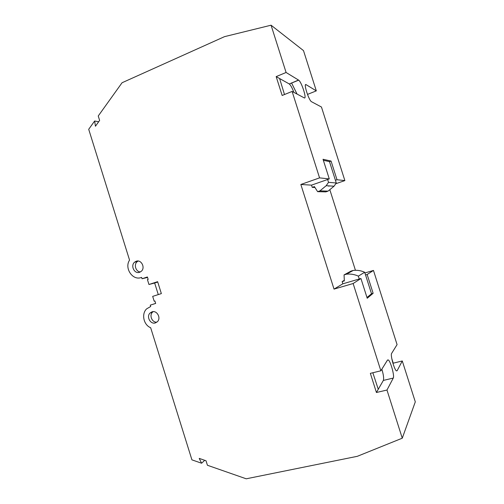 <?xml version="1.0" encoding="UTF-8"?>
<svg xmlns="http://www.w3.org/2000/svg" width="504" height="504" viewBox="0 0 504 504"><rect width="100%" height="100%" fill="white"/><g stroke="black" fill="none" stroke-linecap="round" stroke-linejoin="round"><path stroke-width="0.76" d="M331.065 161.053L329.49 161.62L335.425 180.293L337.006 179.739L331.065 161.053L323.033 159.277L329.276 178.914L311.529 185.138L300.844 184.483L319.567 177.874L292.112 91.438L282.152 95.464L276.167 76.608L286.089 72.481L271.07 25.2L224.526 36.647L122.062 82.744L98.242 115.989L99.628 120.418L95.439 126.239L94.651 120.998L88.704 129.295L129.553 260.114C124.11 268.122 132.647 280.873 141.259 277.521L141.618 277.395L142.04 278.75L147.401 276.973L148.17 279.43L147.452 279.663L148.963 284.495L157.626 281.673L161.356 293.605L152.674 296.377L154.186 301.209L154.911 300.983L155.679 303.44L150.28 305.134L155.667 303.402M98.664 121.76L94.651 120.998M364.902 272.973L373.47 270.44L367.151 274.504L365.545 274.976L364.675 272.261L358.344 276.135C354.488 274.378 350.501 273.729 346.38 274.201L353.254 270.434L351.03 271.095L344.049 274.894L346.38 274.201M364.675 272.261C360.996 270.591 357.191 269.98 353.254 270.434M292.112 91.438L304.189 97.852C307.245 99.805 301.764 82.215 298.677 80.155L286.089 72.481M293.882 92.377C292.244 88.024 290.72 85.226 289.302 83.985L298.532 80.054M344.314 280.312L342.14 281.579L344.345 280.93L344.049 274.894M342.14 281.579L342.846 283.815L360.94 278.504L353.134 283.525L334.026 289.107L300.844 184.483M358.344 276.135L359.251 278.995M393.013 363.579L393.24 363.182L402.28 360.959L415.296 401.858L402.268 438.19L386.971 390.039L376.425 392.496L370.352 373.351L380.854 370.793L353.134 283.525M380.854 370.793L387.532 360.007L388.326 359.944C390.644 361.343 394.676 376.041 393.271 378.063L386.971 390.039M360.94 278.504L367.214 298.255L373.13 293.297L367.151 274.504M204.731 460.303L201.594 463.226L199.225 458.394L206.016 460.751L207.428 465.261L246.217 478.8L357.311 456.315L402.268 438.19M155.44 322.9L157.475 321.628C161.324 317.948 156.87 310.029 151.988 311.85L150.041 313.041C146.103 316.657 150.494 324.689 155.44 322.9M139.621 272.28L141.265 271.316C145.631 267.8 141.271 259.188 136.181 261.255L134.644 262.137C130.19 265.583 134.467 274.308 139.621 272.28M201.594 463.226L191.923 459.85L150.665 327.726C143.59 324.986 141.215 313.866 146.639 308.851L150.702 306.489L150.28 305.134M366.981 297.517L371.517 293.756L365.545 274.976M381.856 369.174C383.494 374.692 383.991 378.441 383.349 380.425L376.425 392.496M378.265 389.296L372.84 372.746M391.784 358.602L393.24 363.182M153.14 311.648L152.504 312.19C148.976 315.435 152.189 322.762 156.883 322.157M271.07 25.2L303.496 50.608L316.317 90.877L306.149 84.691C303.194 82.505 308.549 99.823 311.403 101.663L321.451 107.018L344.868 180.583L335.866 183.708M319.914 190.877L326.183 185.711L328.532 182.335L336.288 182.996L334.045 186.209L328.054 191.123L319.914 190.877L317.627 191.671L314.401 186.606L312.234 187.362L314.969 187.494M328.054 191.123L325.861 191.879L317.627 191.671M329.484 185.919L328.702 186.19M344.868 180.583L337.006 179.739M371.517 293.756L373.13 293.297M402.28 360.959L397.133 370.73L396.396 370.843C394.204 369.558 390.216 354.942 391.627 353.411L397.076 344.61L373.47 270.44M154.911 300.983L154.186 301.209M158.275 294.588L154.659 283.015L148.963 284.495M342.846 283.815L334.026 289.107M307.364 94.103L307.724 94.311L316.317 90.877M329.906 189.977L355.433 270.283M319.567 177.874L329.276 178.914M336.288 182.996L335.425 180.293M328.532 182.335L327.625 179.493M311.529 185.138L312.234 187.362M138.146 261.034L137.214 261.658C133.541 264.506 135.797 271.839 140.383 271.946M154.659 283.015L157.733 282.013M276.167 76.608L289.151 83.891M284.489 94.519L279.607 78.536M291.545 82.908L296.925 93.794M329.49 161.62L323.36 160.297M142.04 278.75L147.546 277.433M383.349 380.425L393.271 378.063M305.424 84.981L306.149 84.691M396.472 370.894L397.133 370.73M289.302 83.985L298.677 80.155M387.444 360.158L388.326 359.944M326.183 185.711L334.045 186.209M137.214 261.658L134.644 262.137M152.504 312.19L150.041 313.041"/></g></svg>
